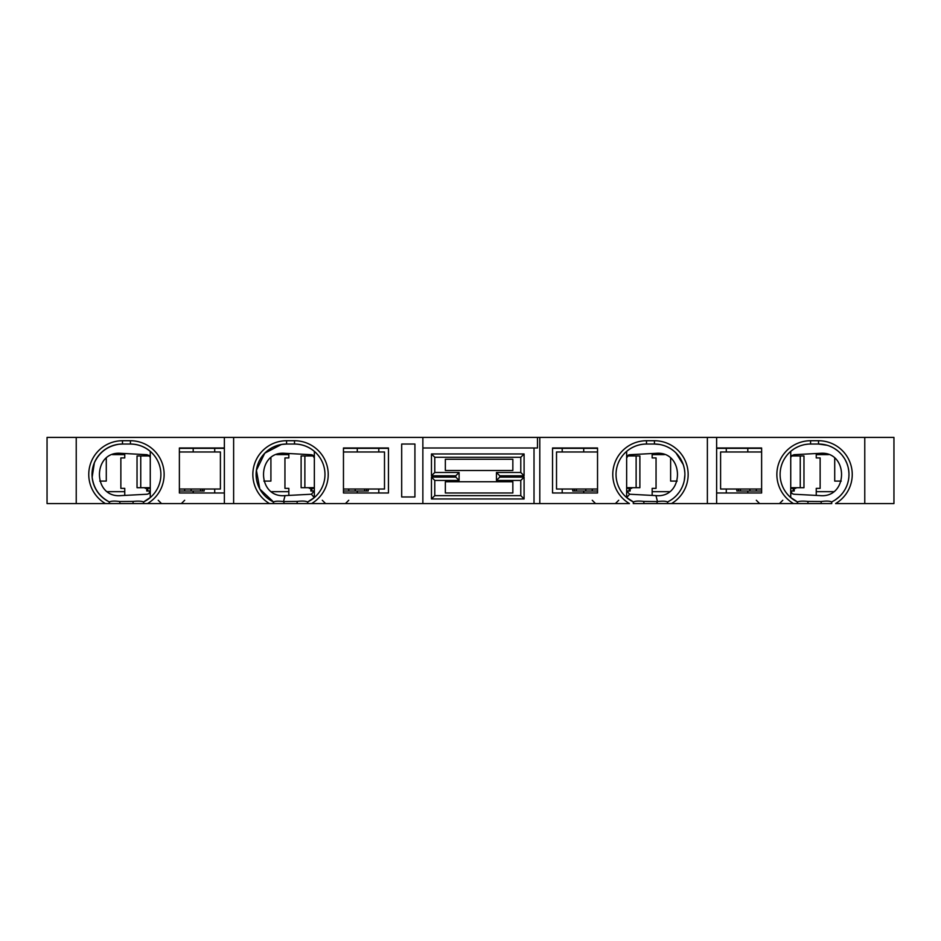 <?xml version="1.0" encoding="UTF-8"?>
<svg xmlns="http://www.w3.org/2000/svg" width="941" height="941" viewBox="0 0 941 941"><rect width="100%" height="100%" fill="white"/><g stroke="black" fill="none" stroke-linecap="round" stroke-linejoin="round"><path stroke-width="1.41" d="M761.622 491.014L747.801 491.014L747.801 492.99M738.579 489.026L738.579 491.014M747.801 491.014L736.827 491.014L736.827 489.026M202.421 491.014L202.421 489.026M204.173 489.026L204.173 491.014L179.378 491.014M224.37 448.339L179.378 448.339M761.622 448.339L726.287 448.339L726.287 451.974M716.63 448.339L726.287 448.339M790.734 455.279L790.734 455.95M833.503 491.673L816.247 491.673M795.757 487.709L795.757 488.367L790.734 488.367M794.228 488.367L794.228 491.014L790.734 491.014A11.915 11.915 0 0 1 790.734 490.355M816.247 495.413L816.247 488.367L820.14 488.367L820.14 457.926L816.247 457.926L816.247 453.527M792.181 455.279L794.228 455.279L794.228 455.95M150.266 455.95L150.266 455.279M145.243 487.709L145.243 488.367L150.266 488.367M107.497 491.673L124.753 491.673M146.772 455.95L146.772 455.279L148.819 455.279M124.753 453.527L124.753 457.926L120.86 457.926L120.86 488.367L124.753 488.367L124.753 495.413M150.266 490.355A11.915 11.915 0 0 1 150.242 491.014L146.772 491.014L146.772 488.367M147.784 455.279L147.784 455.95M147.784 488.367L147.784 491.014M149.537 455.95L137.033 455.95L137.033 487.709L150.266 487.709M149.878 488.367L149.878 487.709M445.352 470.5L512.845 470.5L512.845 459.255L445.352 459.255L445.352 470.5L512.845 470.5L512.845 459.255L445.352 459.255L445.352 470.5M445.352 492.99L512.845 492.99L512.845 481.745L445.352 481.745L445.352 492.99L512.845 492.99L512.845 481.745L445.352 481.745L445.352 492.99M793.216 455.95L793.216 455.279M791.122 487.709L791.122 488.367M790.734 487.709L803.967 487.709L803.967 455.95L800.25 455.95L800.25 487.709M791.463 455.95L800.25 455.95M793.216 491.014L793.216 488.367M670.027 500.6L667.663 501.882A30.43 30.43 0 0 0 654.442 444.034L646.491 444.034A30.43 30.43 0 0 0 633.269 501.882L633.269 503.576L633.505 501.988L626.718 497.613L629.611 494.225L655.971 495.613C684.625 498.295 684.625 450.645 655.971 453.327L629.788 454.703L628.435 455.068L626.647 458.008M831.75 501.882L831.75 503.576L831.75 501.882A30.43 30.43 0 0 0 818.529 444.034L810.577 444.034A30.43 30.43 0 0 0 797.345 501.882M233.627 437.412L233.627 503.576L143.655 503.576L143.655 501.882L143.655 503.576L105.416 503.576A33.747 33.747 0 0 1 122.483 440.729L130.423 440.729L130.423 444.034C137.904 444.14 144.526 446.599 150.266 451.398L150.266 497.542L143.655 501.882A30.43 30.43 0 0 0 130.423 444.034L122.483 444.034A30.43 30.43 0 0 0 109.25 501.882L109.25 503.576L47.05 503.576L47.05 437.412L707.373 437.412L707.373 503.576L716.63 503.576L716.63 437.412L707.373 437.412M314.353 458.008L312.565 455.068L311.212 454.703L285.029 453.327C256.375 450.645 256.375 498.295 285.029 495.613L311.389 494.225L314.282 497.613L307.742 501.882A30.43 30.43 0 0 0 294.509 444.034L286.57 444.034A30.43 30.43 0 0 0 273.337 501.882L273.337 503.576L269.502 503.576L273.325 503.576M790.734 451.398L790.734 497.542L797.592 501.988L797.356 503.576L797.356 501.882M626.647 490.931L629.611 494.225M626.647 497.542L626.647 451.398L627.835 450.421C633.352 446.246 639.574 444.117 646.491 444.034L646.491 440.729L654.442 440.729L654.442 444.034L659.476 444.458M314.353 497.542L314.353 451.398L313.165 450.421C307.648 446.246 301.426 444.117 294.509 444.034L294.509 440.729L286.57 440.729A33.747 33.747 0 0 0 269.502 503.576L233.627 503.576M311.389 494.225L314.353 490.931M343.465 451.974L384.481 451.974M343.465 489.026L384.481 489.026M384.493 489.026L384.493 451.974M597.535 489.026L556.519 489.026L556.519 451.974L597.535 451.974M761.622 489.026L720.594 489.026L720.594 451.974L761.622 451.974M790.734 490.931L792.146 493.649L793.875 494.237L820.058 495.613C848.711 498.295 848.711 450.645 820.058 453.327L793.875 454.703L791.028 456.632L790.734 458.008M150.266 458.008L149.972 456.632L147.125 454.703L120.942 453.327C92.289 450.645 92.289 498.295 120.942 495.613L147.125 494.237L148.854 493.649L150.266 490.931M179.378 489.026L220.406 489.026L220.406 451.974L179.378 451.974M459.102 480.428L434.777 480.428L434.777 495.636L520.785 495.636L520.785 480.428L496.448 480.428L496.448 472.488L520.785 472.488L520.785 457.267L434.777 457.267L434.777 472.488L459.102 472.488L459.102 480.428L455.797 477.111L455.797 475.793L431.46 475.793L431.46 453.962L524.09 453.962L524.09 475.793L499.753 475.793L499.753 477.111L524.09 477.111L524.09 498.953L431.46 498.953L434.777 495.636M270.914 457.773L270.914 481.086L263.833 481.086M276.619 454.621L288.84 454.621M106.286 458.196L106.286 481.086L99.746 481.086M112.532 454.621L124.753 454.621M816.247 454.621L828.468 454.621M841.254 481.086L834.714 481.086L834.714 458.196M664.381 454.621L652.16 454.621M670.627 458.196L670.627 481.086L677.167 481.086M459.102 472.488L455.797 475.793M434.777 472.488L431.46 475.793M431.46 498.953L431.46 477.111L434.777 480.428M431.46 477.111L455.797 477.111M524.09 498.953L520.785 495.636M524.09 477.111L520.785 480.428M499.753 477.111L496.448 480.428M499.753 475.793L496.448 472.488M524.09 475.793L520.785 472.488M524.09 453.962L520.785 457.267M434.777 457.267L431.46 453.962M667.428 501.988C665.981 501.082 662.664 500.941 657.477 501.553L643.856 501.4C638.48 500.812 635.034 501.012 633.505 501.988M683.166 464.442L676.05 453.044M675.085 452.103L674.062 451.21M673.368 450.633L671.909 449.551M669.627 448.092L667.228 446.846M665.981 446.305L664.722 445.822M663.864 445.528L662.123 445.022M684.801 472.382L684.495 469.7M684.33 468.747L683.966 467.124M683.872 466.724L683.507 465.466M683.107 484.697L683.625 483.109M684.272 480.486L684.86 475.087M677.061 494.825L678.779 492.743M679.567 491.637L680.308 490.508M680.778 489.708L681.625 488.144M671.698 499.542L672.627 498.871M597.535 447.998L552.543 447.998L552.543 492.99L597.535 492.99L597.535 447.998L575.045 448.339M807.919 444.152L805.273 444.505M804.367 444.67L803.132 444.964M802.791 445.046L801.062 445.564M800.003 445.928L798.474 446.552M797.686 446.904L795.345 448.128M793.275 449.433L791.687 450.61M818.517 444.034L827.092 445.269M848.935 473.311L848.735 470.829M848.735 470.771L848.241 467.877M847.7 465.807L847.112 464.031M846.629 462.784L845.477 460.325M844.112 457.985L842.536 455.773M841.677 454.726L840.784 453.715M840.207 453.115L838.843 451.809M836.737 450.092L834.502 448.563M833.338 447.881L832.15 447.257M831.421 446.904L829.668 446.152M835.408 499.789L838.996 496.989M840.642 495.378L842.289 493.472M843.324 492.108L844.548 490.261M847.982 482.11L848.241 481.027M848.606 479.11L848.723 478.287M848.735 478.193L848.806 477.534M848.911 476.252L848.958 474.405M831.515 501.988C829.997 500.988 826.551 500.835 821.164 501.518L807.943 501.412C802.567 500.906 799.121 501.094 797.592 501.988M810.577 444.034L810.577 440.729L818.529 440.729A33.747 33.747 0 0 1 835.584 503.576L864.767 503.576L864.767 437.412L893.95 437.412L893.95 503.576L864.767 503.576M716.63 492.99L761.622 492.99L761.622 447.998L756.329 448.339M143.408 501.988C141.879 501.106 138.433 500.906 133.069 501.412L119.836 501.518C114.461 500.835 111.003 500.988 109.485 501.988C99.405 496.73 93.629 488.45 92.159 477.169L94.382 462.772C99.358 452.162 107.627 445.975 119.189 444.211L122.483 444.034L122.483 440.729M109.485 501.988L109.25 503.576M184.671 448.339L179.378 447.998L179.378 492.99L224.37 492.99M307.495 501.988C305.966 501.012 302.52 500.812 297.156 501.4L283.523 501.553C278.336 500.941 275.019 501.082 273.572 501.988L259.916 489.167M259.798 488.967L256.411 470.3L264.727 453.268M264.892 453.091L281.524 444.458L286.57 444.034L286.57 440.729M273.572 501.988L273.337 503.588M401.689 444.034L414.922 444.034L414.922 496.966L401.689 496.966L401.689 444.034M343.465 492.99L388.457 492.99L388.457 447.998L343.465 447.998L343.465 492.99M422.862 447.998L537.487 447.998L537.487 437.412M716.63 437.412L864.767 437.412M348.758 448.339L365.967 448.339M365.967 447.998L388.457 447.998M552.543 447.998L575.045 447.998M348.758 447.998L343.465 447.998M534.018 447.998L534.018 503.576L307.742 503.576L307.742 501.882L307.742 503.576L311.565 503.576A33.747 33.747 0 0 0 294.509 440.729M707.373 503.576L667.663 503.576L667.663 501.882L667.663 503.576L671.498 503.576A33.747 33.747 0 0 0 654.442 440.729M539.793 437.412L539.793 503.576L534.018 503.576M633.269 503.576L667.663 503.576M646.491 440.729A33.747 33.747 0 0 0 629.435 503.576L539.793 503.576M831.75 503.576L716.63 503.576M810.577 440.729A33.747 33.747 0 0 0 793.522 503.576L797.356 503.576M761.622 447.998L716.63 447.998M76.233 437.412L76.233 503.576M143.655 503.576L147.478 503.576A33.747 33.747 0 0 0 130.423 440.729M224.37 447.998L179.378 447.998M224.37 503.576L224.37 437.412M307.742 503.576L273.337 503.576M422.862 503.576L422.862 437.412M366.508 491.014L366.508 489.026M368.26 489.026L368.26 491.014L343.465 491.014M597.535 491.014L583.714 491.014L583.714 492.99M574.492 489.026L574.492 491.014M583.714 491.014L572.74 491.014L572.74 489.026M388.457 448.339L343.465 448.339M597.535 448.339L562.2 448.339L562.2 451.974M552.543 448.339L562.2 448.339M309.33 487.697L309.33 488.367L313.965 488.367L313.965 487.697M288.84 491.673L271.584 491.673M310.859 455.938L310.859 455.279L312.918 455.279M288.84 453.527L288.84 457.926L284.947 457.926L284.947 488.367L288.84 488.367L288.84 495.413M314.353 490.343A11.915 11.915 0 0 1 314.329 491.014L310.859 491.014L310.859 488.367M669.416 491.673L652.16 491.673M631.67 487.697L631.67 488.367L626.647 488.367M627.035 487.697L627.035 488.367M630.141 488.367L630.141 491.014L626.647 491.014A11.915 11.915 0 0 1 626.647 490.343M652.16 495.413L652.16 488.367L656.053 488.367L656.053 457.926L652.16 457.926L652.16 453.527M628.082 455.279L630.141 455.279L630.141 455.938M629.129 491.014L629.129 488.367M627.376 455.938L639.88 455.938L639.88 487.697L626.647 487.697M629.129 455.938L629.129 455.279M311.871 488.367L311.871 491.014M314.353 487.697L301.12 487.697L301.12 455.938L304.872 455.938L304.872 487.697M313.624 455.938L304.872 455.938M311.871 455.279L311.871 455.938M193.199 492.99L193.199 491.014M200.551 491.014L200.551 489.026M191.117 491.014L191.117 489.026M214.713 492.99L214.713 489.026M214.713 451.974L214.713 448.339M193.199 451.974L193.199 448.339M747.801 448.339L747.801 451.974M726.287 489.026L726.287 492.99M749.883 489.026L749.883 491.014M740.449 489.026L740.449 491.014M140.75 455.95L140.75 487.709M655.971 495.613L657.477 501.553M818.529 444.034L818.529 440.729M285.029 495.613L283.523 501.553M643.856 501.4L643.856 503.576M657.077 501.577L657.077 503.576M807.943 501.412L807.943 503.576M821.164 501.518L821.164 503.576M119.836 501.518L119.836 503.576M133.069 501.412L133.069 503.576M283.923 501.577L283.923 503.576M297.156 501.4L297.156 503.576M357.286 492.99L357.286 491.014M364.637 491.014L364.637 489.026M355.204 491.014L355.204 489.026M378.8 492.99L378.8 489.026M378.8 451.974L378.8 448.339M357.286 451.974L357.286 448.339M583.714 448.339L583.714 451.974M562.2 489.026L562.2 492.99M585.796 489.026L585.796 491.014M576.362 489.026L576.362 491.014M636.128 455.938L636.128 487.697M555.555 448.339L554.273 447.998M385.445 448.339L386.727 447.998M348.758 500.271L345.453 503.576M322.293 500.271L325.598 503.576M618.707 500.271L615.402 503.576M592.242 500.271L595.547 503.576M782.794 500.271L779.489 503.576M756.329 500.271L759.634 503.576M184.671 500.271L181.366 503.576M158.206 500.271L161.511 503.576M348.758 491.014L348.758 489.026M592.242 491.014L592.242 489.026M756.329 491.014L756.329 489.026M184.671 491.014L184.671 489.026"/></g></svg>
